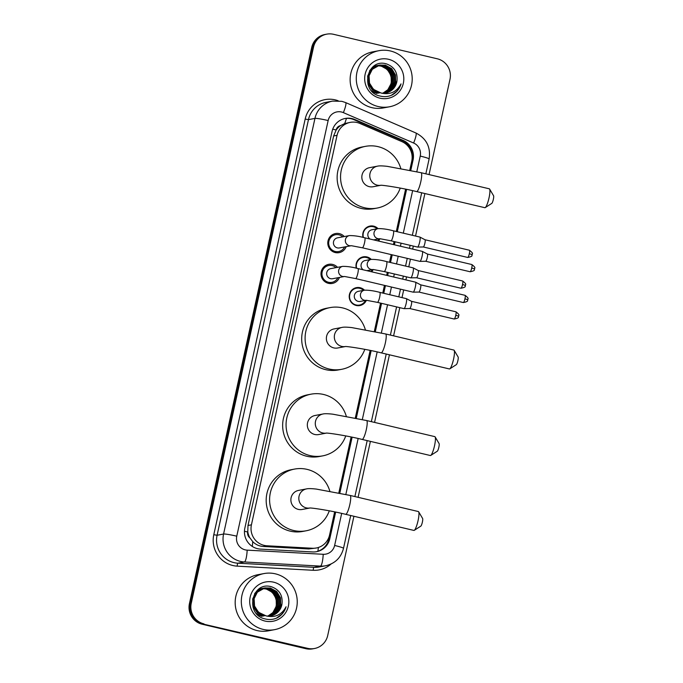 <?xml version="1.0" encoding="UTF-8"?>
<svg xmlns="http://www.w3.org/2000/svg" width="683" height="683" viewBox="0 0 683 683"><rect width="100%" height="100%" fill="white"/><g stroke="black" fill="none" stroke-linecap="round" stroke-linejoin="round"><path stroke-width="1.02" d="M366.344 300.349A9.135 8.947 -100.7 0 1 349.209 296.388A9.135 8.947 -100.7 0 1 364.474 290.181A5.14 5.029 79.3 0 0 364.338 300.23A5.14 5.029 79.3 0 0 366.028 300.332M356.304 268.197A9.135 8.947 -100.7 0 1 371.245 259.395A5.14 5.029 79.3 0 0 371.108 269.444A5.14 5.029 79.3 0 0 372.79 269.546M373.114 269.563A9.135 8.947 -100.7 0 1 371.706 271.817M363.074 237.411A9.135 8.947 -100.7 0 1 378.006 228.609M379.885 238.777A9.135 8.947 -100.7 0 1 378.476 241.039M325.134 265.849A9.716 9.511 -100.7 0 1 325.859 266.054M329.035 282.882A9.716 9.511 -100.7 0 1 328.429 283.343A9.716 9.511 -100.7 0 1 328.736 264.338A9.716 9.511 -100.7 0 1 337.522 267.343M339.425 277.443A9.716 9.511 -100.7 0 1 328.455 283.343M331.904 235.063A9.716 9.511 -100.7 0 1 332.63 235.268M335.797 252.095A9.716 9.511 -100.7 0 1 335.199 252.556M346.187 246.657A9.716 9.511 -100.7 0 1 327.789 242.883A9.716 9.511 -100.7 0 1 344.292 236.557M409.774 170.195L411.755 161.205A17.126 16.768 79.3 0 0 401.826 141.594L359.881 123.452A17.126 16.768 79.3 0 0 337.06 135.328L251.421 524.834A17.126 16.768 79.3 0 0 267.027 545.785L312.421 548.253A17.126 16.768 79.3 0 0 329.565 535.037L334.653 511.883M249.927 537.914A17.126 16.768 -100.7 0 1 247.784 531.716L247.716 532.014A5.712 5.592 79.3 0 0 249.927 537.914L252.761 541.645C255.664 544.59 259.19 546.195 263.331 546.485L308.725 548.953L316.357 547.997M350.259 122.368L344.684 123.572L340.569 125.621A5.712 5.592 79.3 0 0 336.113 129.958A17.126 1.383 -167.6 0 0 332.723 129.181M336.113 129.958L336.053 130.248A17.126 16.768 -100.7 0 1 340.569 125.621M336.053 130.248L333.637 135.977L247.997 525.475L247.784 531.716M338.819 492.93L351.122 436.983M355.288 418.03L370.152 350.413M374.318 331.451L380.551 303.107M382.762 293.075L384.452 285.383M386.655 275.351L387.321 272.321M389.532 262.289L391.222 254.597M393.425 244.565L394.091 241.543M396.294 231.503L405.608 189.157M353.922 516.271L327.703 635.54A17.126 16.768 -100.7 0 1 307.657 648.346L203.039 624.04A17.126 16.768 -100.7 0 1 190.326 603.507L312.626 47.281A17.126 16.768 -100.7 0 1 325.825 34.321A17.126 16.768 -100.7 0 0 312.626 47.281L190.326 603.507A17.126 16.768 -100.7 0 0 203.039 624.04L306.752 648.517L202.125 624.211A17.126 16.768 -100.7 0 1 189.422 603.678L311.713 47.46A17.126 16.768 -100.7 0 1 324.92 34.492L326.739 34.15A17.126 16.768 -100.7 0 1 333.569 34.312L437.282 58.789A17.126 16.768 -100.7 0 1 449.995 79.322L429.052 174.583M314.496 648.509L313.582 648.679A17.126 16.768 -100.7 0 1 306.752 648.517A17.126 16.768 -100.7 0 0 313.582 648.679L312.677 648.85A17.126 16.768 -100.7 0 1 305.839 648.688L202.125 624.211M410.773 170.409L413.061 160.01A17.126 16.768 79.3 0 0 403.141 140.399L354.904 119.534A17.126 16.768 79.3 0 0 332.075 131.409L244.847 528.155A17.126 16.768 79.3 0 0 260.454 549.106L312.652 551.941A17.126 16.768 79.3 0 0 329.795 538.716L335.652 512.096M344.83 118.543A17.126 16.768 -100.7 0 1 353.99 119.704L402.227 140.57A17.126 16.768 -100.7 0 1 412.156 160.181L409.945 170.229M203.952 623.869A17.126 16.768 -100.7 0 1 191.24 603.337L313.531 47.11A17.126 16.768 -100.7 0 1 326.739 34.15M424.886 193.545L415.537 236.045M413.335 246.076L412.669 249.107M410.457 259.139L408.767 266.831M406.564 276.863L405.898 279.893M403.687 289.925L401.997 297.609M399.794 307.649L393.596 335.84M389.43 354.801L374.566 422.41M370.391 441.372L358.097 497.318M339.818 493.135L352.121 437.188M356.287 418.235L371.151 350.618M375.326 331.665L381.549 303.346M383.752 293.306L385.443 285.622M387.654 275.582L388.32 272.56M390.522 262.52L392.213 254.836M394.415 244.796L395.081 241.773M397.293 231.742L406.607 189.362M334.815 511.917L328.89 538.887A17.126 16.768 -100.7 0 1 316.135 551.762M405.77 189.191L396.464 231.546M394.253 241.577L393.587 244.599M391.385 254.639L389.694 262.323M387.483 272.363L386.826 275.386M384.614 285.426L382.924 293.109M380.721 303.15L374.489 331.486M370.323 350.447L355.45 418.064M351.284 437.018L338.981 492.964M378.134 106.514A28.541 27.943 -100.7 0 1 356.278 78.084A28.541 27.943 -100.7 0 1 378.963 50.687A28.541 27.943 -100.7 0 1 390.352 50.952A28.541 27.943 -100.7 0 1 412.208 79.382A28.541 27.943 -100.7 0 1 389.523 106.779A28.541 27.943 -100.7 0 1 378.134 106.514M389.523 106.779L383.376 107.931A28.541 27.943 -100.7 0 1 371.987 107.675A28.541 27.943 -100.7 0 1 350.131 79.237A28.541 27.943 -100.7 0 1 372.816 51.84L378.963 50.687M392.401 94.835C396.738 92.376 399.615 88.73 401.032 83.898C396.661 91.983 390.027 95.039 381.148 93.05A14.266 13.976 -100.7 0 0 396.934 81.175C397.873 72.663 394.433 66.925 386.612 63.946C366.464 57.628 359.557 91.923 379.996 96.013C384.281 97.131 388.414 96.738 392.401 94.835M388.516 59.284A19.978 19.559 -100.7 0 1 403.346 83.241A19.978 19.559 -100.7 0 1 379.961 98.181A19.978 19.559 -100.7 0 1 365.14 74.225A19.978 19.559 -100.7 0 1 388.516 59.284M384.879 93.101L391.811 88.978L395.286 82.438L395.107 75.045L391.35 68.752L385.058 65.261L379.637 65.081M385.058 93.076L392.17 88.91L395.653 82.37L395.466 74.976L391.709 68.684L385.417 65.192L379.816 65.047L372.312 69.307L369.076 75.796L369.503 83.147L373.499 89.388L381.148 93.05M384.153 93.17L390.369 89.251L393.843 82.711L393.664 75.309L389.908 69.026L383.615 65.534L378.92 65.244L370.869 69.572L367.633 76.069L368.06 83.42L372.056 89.661L378.587 93.11M384.333 93.161L390.727 89.183L394.202 82.643L394.023 75.241L390.266 68.957L383.974 65.466L379.099 65.201M383.419 93.204L388.926 89.524L392.401 82.984L392.221 75.582L388.465 69.299L382.164 65.807L378.211 65.448M383.598 93.204L389.284 89.456L392.759 82.916L392.58 75.514L388.823 69.231L382.531 65.739L378.391 65.397M377.511 65.696L380.721 66.08C386.083 67.634 389.498 71.169 390.983 76.658A14.266 13.976 -100.7 0 1 382.847 93.204L387.842 89.729L391.316 83.189L391.137 75.787L387.381 69.504L381.088 66.012L377.682 65.636M379.816 65.047L371.953 69.376L368.718 75.864L369.136 83.215L373.14 89.456L379.671 92.905M378.741 65.269L378.194 65.346M378.373 65.312L370.51 69.64L369.546 70.853M367.966 84.265L378.228 93.178M378.023 65.466L377.477 65.517M377.289 65.542L376.751 65.619M377.468 65.5L372.781 66.985M372.483 91.693L376.785 93.451M378.203 65.414L377.656 65.474M376.931 65.585L372.337 67.386M371.612 90.779L377.144 93.383M376.026 65.764L373.652 66.294M377.494 65.636L376.939 65.67M376.76 65.679L376.205 65.747M375.479 65.858L373.524 66.388M385.605 92.99L393.254 88.705L396.934 81.175M391.368 95.304L396.9 91.232L401.032 83.898M263.168 629.393A28.541 27.943 -100.7 0 1 241.312 600.963A28.541 27.943 -100.7 0 1 263.997 573.566A28.541 27.943 -100.7 0 1 275.386 573.831A28.541 27.943 -100.7 0 1 297.242 602.261A28.541 27.943 -100.7 0 1 274.557 629.658A28.541 27.943 -100.7 0 1 263.168 629.393M274.557 629.658L268.419 630.819A28.541 27.943 -100.7 0 1 257.03 630.554A28.541 27.943 -100.7 0 1 235.174 602.124A28.541 27.943 -100.7 0 1 257.858 574.719L263.997 573.566M277.443 617.722C281.772 615.263 284.649 611.618 286.075 606.777C281.695 614.871 275.07 617.919 266.191 615.929A14.266 13.976 -100.7 0 0 281.968 604.054C282.916 595.55 279.475 589.805 271.646 586.825C251.498 580.516 244.591 614.802 265.038 618.892C269.324 620.01 273.456 619.618 277.443 617.722M273.55 582.164A19.978 19.559 -100.7 0 1 288.38 606.12A19.978 19.559 -100.7 0 1 265.004 621.06A19.978 19.559 -100.7 0 1 250.174 597.104A19.978 19.559 -100.7 0 1 273.55 582.164M269.922 615.989L276.846 611.857L280.329 605.326L280.141 597.924L276.384 591.64L270.092 588.14L264.671 587.961M270.101 615.964L277.213 611.789L280.687 605.258L280.508 597.856L276.752 591.572L270.459 588.072L264.85 587.926L257.354 592.187L254.119 598.675L254.537 606.034L258.533 612.275L266.191 615.929M269.187 616.057L275.403 612.13L278.877 605.599L278.698 598.197L274.942 591.913L268.65 588.413L263.954 588.123L255.903 592.46L252.667 598.948L253.094 606.308L257.09 612.549L263.621 615.998M269.375 616.04L275.77 612.062L279.245 605.531L279.057 598.129L275.3 591.845L269.008 588.345L264.133 588.08M268.453 616.083L273.96 612.403L277.435 605.864L277.255 598.47L273.499 592.178L267.207 588.686L263.245 588.336M268.641 616.083L274.318 612.335L277.793 605.795L277.614 598.402L273.857 592.11L267.565 588.618L263.425 588.276M262.545 588.584L265.764 588.959C271.117 590.522 274.54 594.048 276.017 599.537A14.266 13.976 -100.7 0 1 267.881 616.083M267.898 616.083L272.876 612.608L276.35 606.069L276.171 598.675L272.415 592.383L266.122 588.891L262.724 588.515M264.85 587.926L256.987 592.255L253.752 598.743L254.178 606.103L258.174 612.344L264.705 615.793M263.775 588.148L263.228 588.234M263.407 588.2L255.544 592.528L254.58 593.74M253.009 607.144L263.262 616.066M263.066 588.345L262.511 588.396M262.332 588.422L261.785 588.507M262.511 588.379L257.824 589.864M257.517 614.572L261.82 616.331M263.237 588.294L262.69 588.353M261.965 588.473L257.38 590.266M256.646 613.658L262.178 616.262M261.06 588.652L258.686 589.173M262.537 588.524L261.982 588.55M261.794 588.567L261.248 588.626M260.522 588.737L258.567 589.267M270.639 615.878L278.297 611.592L281.968 604.054M276.41 618.183L281.934 614.111L286.075 606.777M489.609 189.054L493.578 195.756A3.996 0.743 103.3 0 1 493.339 199.393A3.996 0.743 103.3 0 1 491.777 203.389L485.229 207.606A9.707 1.801 -76.7 0 0 489.019 197.891A9.707 1.801 -76.7 0 0 489.609 189.054A9.707 1.801 -76.7 0 0 489.31 188.807L421.078 172.705A9.707 1.801 103.3 0 1 420.788 181.789A9.707 1.801 103.3 0 1 416.621 191.59L484.853 207.7A9.707 1.801 -76.7 0 0 485.229 207.606M380.696 185.306A9.707 9.502 79.3 0 1 369.998 173.516A9.707 9.502 79.3 0 1 377.477 166.165L369.52 167.668A9.707 9.502 79.3 0 0 369.238 186.647A9.707 9.502 79.3 0 0 373.106 186.741L380.738 185.306M400.247 188.081A31.392 30.744 -100.7 0 1 377.127 208.059A31.392 30.744 -100.7 0 1 364.594 207.769A31.392 30.744 -100.7 0 1 340.552 176.487A31.392 30.744 -100.7 0 1 365.507 146.35A31.392 30.744 -100.7 0 1 378.032 146.64A31.392 30.744 -100.7 0 1 400.784 168.445M377.127 208.059L373.712 208.699A31.392 30.744 -100.7 0 1 361.179 208.409A31.392 30.744 -100.7 0 1 337.137 177.136A31.392 30.744 -100.7 0 1 362.092 146.99L365.507 146.35M454.152 350.311L458.131 357.013A3.996 0.743 103.3 0 1 457.883 360.65A3.996 0.743 103.3 0 1 456.321 364.645L449.773 368.863A9.707 1.801 -76.7 0 0 453.563 359.147A9.707 1.801 -76.7 0 0 454.152 350.311A9.707 1.801 -76.7 0 0 453.862 350.063L385.63 333.961A9.707 1.801 103.3 0 1 385.332 343.037A9.707 1.801 103.3 0 1 381.174 352.846L449.405 368.948A9.707 1.801 -76.7 0 0 449.773 368.863M345.239 346.554A9.707 9.502 79.3 0 1 334.542 334.772A9.707 9.502 79.3 0 1 342.029 327.422L334.064 328.924A9.707 9.502 79.3 0 0 333.782 347.903A9.707 9.502 79.3 0 0 337.658 347.997L345.291 346.554M364.799 349.337A31.392 30.744 -100.7 0 1 341.671 369.307A31.392 30.744 -100.7 0 1 329.138 369.016A31.392 30.744 -100.7 0 1 305.096 337.744A31.392 30.744 -100.7 0 1 330.051 307.606A31.392 30.744 -100.7 0 1 342.576 307.896A31.392 30.744 -100.7 0 1 365.337 329.693M341.671 369.307L338.256 369.955A31.392 30.744 -100.7 0 1 325.731 369.665A31.392 30.744 -100.7 0 1 301.69 338.384A31.392 30.744 -100.7 0 1 326.636 308.246L330.051 307.606M435.114 436.889L439.092 443.583A3.996 0.743 103.3 0 1 438.853 447.22A3.996 0.743 103.3 0 1 437.291 451.224L430.742 455.433A9.707 1.801 -76.7 0 0 434.533 445.717A9.707 1.801 -76.7 0 0 435.114 436.889A9.707 1.801 -76.7 0 0 434.823 436.633L366.592 420.532A9.707 1.801 103.3 0 1 366.301 429.616A9.707 1.801 103.3 0 1 362.135 439.425L430.367 455.527A9.707 1.801 -76.7 0 0 430.742 455.433M326.209 433.133A9.707 9.502 79.3 0 1 315.512 421.343A9.707 9.502 79.3 0 1 322.991 413.992L315.034 415.495A9.707 9.502 79.3 0 0 314.752 434.482A9.707 9.502 79.3 0 0 318.62 434.567L326.252 433.133M345.76 435.916A31.392 30.744 -100.7 0 1 322.632 455.885A31.392 30.744 -100.7 0 1 310.108 455.595A31.392 30.744 -100.7 0 1 286.066 424.314A31.392 30.744 -100.7 0 1 311.013 394.176A31.392 30.744 -100.7 0 1 323.546 394.467A31.392 30.744 -100.7 0 1 346.298 416.271M322.632 455.885L319.226 456.526A31.392 30.744 -100.7 0 1 306.693 456.235A31.392 30.744 -100.7 0 1 282.651 424.963A31.392 30.744 -100.7 0 1 307.606 394.825L311.013 394.176M418.645 511.789L422.623 518.491A3.996 0.743 103.3 0 1 422.384 522.119A3.996 0.743 103.3 0 1 420.822 526.123L414.274 530.332A9.707 1.801 -76.7 0 0 418.064 520.617A9.707 1.801 -76.7 0 0 418.645 511.789A9.707 1.801 -76.7 0 0 418.355 511.541L350.123 495.44A9.707 1.801 103.3 0 1 349.833 504.515A9.707 1.801 103.3 0 1 345.666 514.325L413.898 530.426A9.707 1.801 -76.7 0 0 414.274 530.332M309.74 508.032A9.707 9.502 79.3 0 1 299.043 496.242A9.707 9.502 79.3 0 1 306.522 488.9L298.565 490.403A9.707 9.502 79.3 0 0 298.283 509.381A9.707 9.502 79.3 0 0 302.151 509.475L309.783 508.032M329.291 510.816A31.392 30.744 -100.7 0 1 306.163 530.785A31.392 30.744 -100.7 0 1 293.639 530.495A31.392 30.744 -100.7 0 1 269.597 499.222A31.392 30.744 -100.7 0 1 294.544 469.084A31.392 30.744 -100.7 0 1 307.077 469.375A31.392 30.744 -100.7 0 1 329.829 491.171M306.163 530.785L302.757 531.434A31.392 30.744 -100.7 0 1 290.224 531.143A31.392 30.744 -100.7 0 1 266.182 499.862A31.392 30.744 -100.7 0 1 291.137 469.725L294.544 469.084M342.721 236.856A8.563 8.384 79.3 0 0 328.685 242.952A8.563 8.384 79.3 0 0 344.616 246.956M351.318 245.692L362.374 247.792A5.14 0.956 103.3 0 0 364.509 242.917A5.14 0.956 103.3 0 0 364.577 242.602A5.14 0.956 103.3 0 0 364.739 237.795C359.053 236.258 353.948 235.533 349.414 235.592L337.487 237.838A5.14 5.029 79.3 0 0 337.342 247.886A5.14 5.029 79.3 0 0 339.391 247.938L351.011 245.752M422.188 251.37A5.14 0.956 103.3 0 1 422.265 251.37A5.14 0.956 103.3 0 1 422.307 251.387A5.14 0.956 103.3 0 1 422.111 256.176A5.14 0.956 103.3 0 1 419.985 261.376A5.14 0.956 103.3 0 1 419.951 261.376A5.14 0.956 103.3 0 1 419.908 261.376L362.374 247.792M427.345 254.05A3.714 0.692 103.3 0 1 427.396 254.05A3.714 0.692 103.3 0 1 427.43 254.059A3.714 0.692 103.3 0 1 427.285 257.517A3.714 0.692 103.3 0 1 425.757 261.273A3.714 0.692 103.3 0 1 425.731 261.273A3.714 0.692 103.3 0 1 425.705 261.273L419.951 261.376M335.951 267.642A8.563 8.384 79.3 0 0 321.924 273.738A8.563 8.384 79.3 0 0 337.854 277.733M344.548 276.478L355.604 278.579A5.14 0.956 103.3 0 0 357.738 273.695A5.14 0.956 103.3 0 0 357.815 273.388A5.14 0.956 103.3 0 0 357.969 268.573C352.283 267.044 347.177 266.31 342.644 266.379L330.726 268.624A5.14 5.029 79.3 0 0 330.572 278.673A5.14 5.029 79.3 0 0 332.621 278.724L344.241 276.53M415.418 282.156A5.14 0.956 103.3 0 1 415.503 282.156A5.14 0.956 103.3 0 1 415.546 282.173A5.14 0.956 103.3 0 1 415.341 286.962A5.14 0.956 103.3 0 1 413.224 292.153A5.14 0.956 103.3 0 1 413.189 292.162A5.14 0.956 103.3 0 1 413.138 292.153L355.604 278.579M420.574 284.828A3.714 0.692 103.3 0 1 420.634 284.837A3.714 0.692 103.3 0 1 420.515 288.303A3.714 0.692 103.3 0 1 418.986 292.059A3.714 0.692 103.3 0 1 418.961 292.059A3.714 0.692 103.3 0 1 418.935 292.059L463.356 302.543C466.574 301.895 467.975 301.237 467.548 300.554L467.838 299.726L464.952 298.795A3.714 0.692 103.3 0 1 463.356 302.543M464.952 298.795A3.714 0.692 103.3 0 0 465.063 295.321L420.651 284.837A3.714 0.692 103.3 0 1 420.66 284.845L415.546 282.173M377.11 228.779A8.563 8.384 79.3 0 0 363.433 237.496M419.797 237.069A5.14 0.956 103.3 0 1 419.874 237.069A5.14 0.956 103.3 0 1 419.917 237.086A5.14 0.956 103.3 0 1 419.721 241.876A5.14 0.956 103.3 0 1 417.595 247.067A5.14 0.956 103.3 0 1 417.561 247.075A5.14 0.956 103.3 0 1 417.518 247.067L390.983 240.809A5.14 0.956 103.3 0 0 393.118 235.925A5.14 0.956 103.3 0 0 393.186 235.618A5.14 0.956 103.3 0 0 393.348 230.803C387.662 229.275 382.557 228.54 378.023 228.609L371.876 229.77A5.14 5.029 79.3 0 0 369.998 239.033M424.946 239.742A3.714 0.692 103.3 0 1 425.005 239.742A3.714 0.692 103.3 0 1 425.039 239.759A3.714 0.692 103.3 0 1 424.894 243.216A3.714 0.692 103.3 0 1 423.358 246.964A3.714 0.692 103.3 0 1 423.332 246.973A3.714 0.692 103.3 0 1 423.306 246.973M377.699 240.851A8.563 8.384 79.3 0 0 379.005 238.879M373.627 239.887A5.14 5.029 79.3 0 0 373.78 239.861L379.62 238.76M370.34 259.566A8.563 8.384 79.3 0 0 356.671 268.274M413.027 267.847A5.14 0.956 103.3 0 1 413.104 267.856A5.14 0.956 103.3 0 1 413.147 267.864A5.14 0.956 103.3 0 1 412.95 272.662A5.14 0.956 103.3 0 1 410.825 277.853A5.14 0.956 103.3 0 1 410.79 277.853A5.14 0.956 103.3 0 1 410.748 277.853L384.213 271.586A5.14 0.956 103.3 0 0 386.347 266.712A5.14 0.956 103.3 0 0 386.424 266.396A5.14 0.956 103.3 0 0 386.578 261.589C380.892 260.061 375.787 259.327 371.253 259.395L365.115 260.547A5.14 5.029 79.3 0 0 363.228 269.819M418.175 270.528A3.714 0.692 103.3 0 1 418.235 270.528A3.714 0.692 103.3 0 1 418.269 270.536A3.714 0.692 103.3 0 1 418.124 274.003A3.714 0.692 103.3 0 1 416.587 277.75A3.714 0.692 103.3 0 1 416.562 277.75A3.714 0.692 103.3 0 1 416.536 277.75L410.79 277.853M370.929 271.638A8.563 8.384 79.3 0 0 372.244 269.665M366.856 270.673A5.14 5.029 79.3 0 0 367.01 270.647L372.858 269.546M363.569 290.352A8.563 8.384 79.3 0 0 349.542 296.448A8.563 8.384 79.3 0 0 365.473 300.443M406.257 298.633A5.14 0.956 103.3 0 1 406.334 298.633A5.14 0.956 103.3 0 1 406.376 298.65A5.14 0.956 103.3 0 1 406.18 303.44A5.14 0.956 103.3 0 1 404.054 308.639A5.14 0.956 103.3 0 1 404.02 308.639A5.14 0.956 103.3 0 1 403.977 308.639L377.451 302.373A5.14 0.956 103.3 0 0 379.586 297.498A5.14 0.956 103.3 0 0 379.654 297.182A5.14 0.956 103.3 0 0 379.808 292.375C374.13 290.847 369.016 290.113 364.483 290.181L358.344 291.334A5.14 5.029 79.3 0 0 358.191 301.382A5.14 5.029 79.3 0 0 360.248 301.434L366.088 300.332M411.414 301.314A3.714 0.692 103.3 0 1 411.465 301.314A3.714 0.692 103.3 0 1 411.499 301.323A3.714 0.692 103.3 0 1 411.354 304.789A3.714 0.692 103.3 0 1 409.826 308.537A3.714 0.692 103.3 0 1 409.8 308.537A3.714 0.692 103.3 0 1 409.774 308.537M252.258 546.417A17.126 3.381 -86.9 0 0 252.761 541.645M407.111 145.197A17.126 2.894 -66.6 0 0 407.435 144.096M328.805 539.254A17.126 1.383 -167.6 0 0 328.13 539.075M344.684 123.572A17.126 2.894 -66.6 0 0 346.452 118.364M317.885 551.275A17.126 3.381 -86.9 0 0 318.38 547.484M247.716 532.014A17.126 1.383 -167.6 0 0 244.454 531.272M333.637 135.977L337.06 135.328M308.725 548.953L312.421 548.253M263.331 546.485L267.027 545.785M247.997 525.475L251.421 524.834M189.422 603.678L191.24 603.337M311.713 47.46L313.531 47.11M305.839 648.688L307.657 648.346M416.801 171.723L420.241 156.091A11.415 11.176 79.3 0 0 413.625 143.02L343.37 112.627A11.415 11.176 79.3 0 0 328.147 120.541L236.762 536.181A11.415 11.176 79.3 0 0 247.169 550.148L323.204 554.289A11.415 11.176 79.3 0 0 334.627 545.469L341.679 513.403M323.204 554.289A11.415 2.254 -86.9 0 1 320.412 566.105L244.386 561.972A22.829 22.36 -100.7 0 1 240.518 561.417A22.829 22.36 -100.7 0 1 223.572 534.038L314.957 118.398A22.829 22.36 -100.7 0 1 332.561 101.11L326.081 102.33A22.829 22.36 79.3 0 0 308.468 119.619L217.092 535.259A22.829 22.36 79.3 0 0 234.038 562.638A22.829 22.36 79.3 0 0 237.897 563.193L313.932 567.325A22.829 22.36 79.3 0 0 319.174 566.984L325.663 565.763A22.829 22.36 -100.7 0 1 320.412 566.105L313.932 567.325A2.852 0.563 93.1 0 0 313.232 570.279L237.206 566.147A25.689 25.151 -100.7 0 1 213.788 534.721L305.173 119.081L308.468 119.619L314.957 118.398A11.415 0.922 12.4 0 1 328.147 120.541M237.206 566.147A2.852 0.563 93.1 0 1 237.897 563.193L244.386 561.972A11.415 2.254 -86.9 0 0 247.169 550.148M305.173 119.081A25.689 25.151 -100.7 0 1 335.233 99.872A25.689 25.151 -100.7 0 1 338.213 100.777M331.05 564.021A25.689 25.151 -100.7 0 1 313.232 570.279M236.762 536.181A11.415 0.922 12.4 0 0 223.572 534.038L217.092 535.259L213.788 534.721M345.846 494.449L358.148 438.503M362.314 419.55L377.178 351.924M381.353 332.971L387.551 304.763M389.762 294.723L391.453 287.039M393.656 276.999L394.322 273.977M396.524 263.937L398.215 256.253M400.426 246.213L401.092 243.191M403.294 233.159L412.634 190.677M334.627 545.469A11.415 0.922 12.4 0 1 343.506 548.347L350.721 515.52M420.241 156.091A11.415 0.922 12.4 0 1 429.112 158.968C430.871 147.135 426.457 138.47 415.879 132.972L345.624 102.578A11.415 1.929 -66.6 0 1 343.37 112.627M413.625 143.02A11.415 1.929 -66.6 0 0 415.879 132.972M353.99 119.704L354.904 119.534M402.227 140.57L403.141 140.399M412.156 160.181L413.061 160.01M328.89 538.887L329.795 538.716M474.531 268.982L474.694 268.154C475.359 267.736 474.412 266.524 471.833 264.534A3.714 0.692 103.3 0 1 471.722 268.009A3.714 0.692 103.3 0 1 470.126 271.757L425.714 261.273M470.126 271.757C473.345 271.117 474.736 270.451 474.318 269.768L474.6 268.94L471.722 268.009M349.414 235.592A5.14 5.029 79.3 0 0 349.261 245.649A5.14 5.029 79.3 0 0 350.951 245.743M467.761 299.769L467.923 298.941C468.589 298.514 467.642 297.31 465.063 295.321M342.644 266.379A5.14 5.029 79.3 0 0 342.499 276.427A5.14 5.029 79.3 0 0 344.181 276.53M472.132 254.682L472.295 253.854C472.969 253.427 472.013 252.223 469.434 250.234A3.714 0.692 103.3 0 1 469.323 253.7A3.714 0.692 103.3 0 1 467.735 257.457L423.315 246.973L417.561 247.075M467.735 257.457C470.946 256.808 472.346 256.142 471.919 255.459L472.209 254.639L469.323 253.7M378.023 228.609A5.14 5.029 79.3 0 0 377.87 238.657A5.14 5.029 79.3 0 0 379.56 238.76M465.362 285.468L465.524 284.632C466.199 284.213 465.243 283.01 462.673 281.012A3.714 0.692 103.3 0 1 462.553 284.487A3.714 0.692 103.3 0 1 460.965 288.235L416.545 277.759M460.965 288.235C464.184 287.594 465.575 286.928 465.157 286.245L465.439 285.426L462.553 284.487M458.6 316.246L458.763 315.418C459.428 315 458.481 313.787 455.903 311.798A3.714 0.692 103.3 0 1 455.792 315.273A3.714 0.692 103.3 0 1 454.195 319.021L409.783 308.537L404.02 308.639M454.195 319.021C457.414 318.38 458.805 317.715 458.387 317.032L458.669 316.203L455.792 315.273M345.624 102.578L341.859 101.323L332.561 101.11M325.663 565.763C335.063 563.543 341.013 557.738 343.506 548.347M354.887 496.558L367.189 440.612M371.356 421.659L386.228 354.042M390.394 335.088L396.592 306.889M398.795 296.857L400.486 289.165M402.697 279.134L403.363 276.111M405.565 266.071L407.256 258.387M409.467 248.347L410.124 245.325M412.336 235.285L421.676 192.785M425.851 173.832L429.112 158.968M377.477 166.165C379.082 165.738 382.352 165.798 387.287 166.353L421.078 172.705M381.071 185.238L380.602 185.306C380.815 184.794 400.733 187.629 416.621 191.59M342.029 327.422C343.626 326.995 346.896 327.055 351.83 327.601L385.63 333.961M345.615 346.494L345.154 346.563C345.359 346.05 365.277 348.876 381.174 352.846M322.991 413.992C324.596 413.565 327.866 413.625 332.792 414.18L366.592 420.532M326.585 433.065L326.115 433.133C326.32 432.621 346.247 435.455 362.135 439.425M306.522 488.9C308.127 488.473 311.397 488.533 316.323 489.079L350.123 495.44M310.116 507.973L309.647 508.041C309.851 507.529 329.778 510.355 345.666 514.325M335.49 234.73L331.298 235.524M338.666 251.557L334.474 252.351M364.739 237.795L422.265 251.37M427.43 254.059L422.307 251.387M471.833 264.534L427.413 254.05M328.728 265.516L324.536 266.302M418.961 292.059L413.189 292.162M331.895 282.344L327.703 283.138M357.969 268.573L415.503 282.156M369.879 226.654L367.053 227.191M390.983 240.809L379.927 238.709M393.348 230.803L419.874 237.069M425.039 239.759L419.917 237.086M469.434 250.234L425.022 239.75M363.117 257.44L360.283 257.978M384.213 271.586L373.157 269.495M386.578 261.589L413.104 267.856M462.673 281.012L418.252 270.536L413.147 267.864M356.347 288.226L353.512 288.755M359.514 305.053L356.68 305.591M377.451 302.373L366.387 300.272M379.808 292.375L406.334 298.633M411.499 301.323L406.376 298.65M455.903 311.798L411.482 301.314"/></g></svg>
